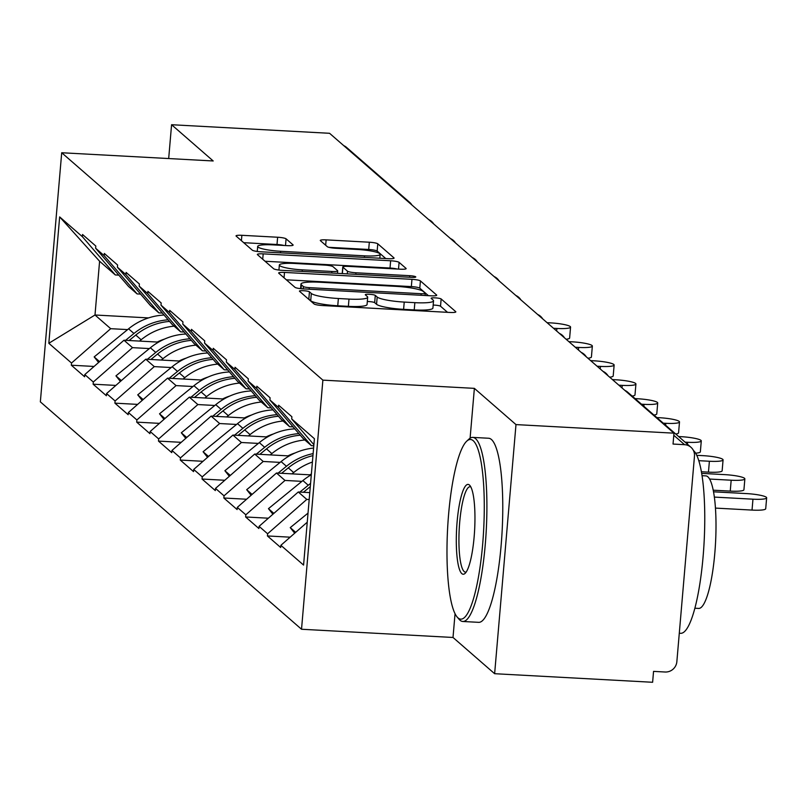 <?xml version="1.0" encoding="UTF-8"?>
<svg xmlns="http://www.w3.org/2000/svg" width="807" height="807" viewBox="0 0 807 807"><rect width="100%" height="100%" fill="white"/><g stroke="black" fill="none" stroke-linecap="round" stroke-linejoin="round"><path stroke-width="1.21" d="M303.523 290.712A5.064 0.767 4.9 0 0 299.437 291.115A5.064 0.767 4.9 0 0 299.528 291.287L314.094 303.967A7.243 1.1 4.9 0 0 322.548 305.54L450.003 312.46A7.243 1.1 4.9 0 0 455.844 311.885A7.243 1.1 4.9 0 0 455.713 311.653L441.147 298.963A5.064 0.767 4.9 0 0 435.225 297.864A5.064 0.767 4.9 0 0 431.14 298.267A5.064 0.767 4.9 0 0 431.231 298.429L433.117 300.073A23.161 3.5 4.9 0 1 433.541 300.819A23.161 3.5 4.9 0 1 414.848 302.665L404.226 302.08A23.161 3.5 4.9 0 1 377.182 297.037L375.295 295.392A5.064 0.767 4.9 0 0 369.374 294.293A5.064 0.767 4.9 0 0 365.289 294.696A5.064 0.767 4.9 0 0 365.379 294.858L367.266 296.502A23.161 3.5 4.9 0 1 367.679 297.248A23.161 3.5 4.9 0 1 348.987 299.084L338.375 298.509A23.161 3.5 4.9 0 1 311.32 293.466L309.444 291.821A5.064 0.767 4.9 0 0 303.523 290.712M447.522 312.319L440.521 306.226A5.064 0.767 4.9 0 0 434.61 305.127A5.064 0.767 4.9 0 0 433.167 305.086M433.541 300.819L432.915 308.082A23.161 3.5 4.9 0 1 414.223 309.918L403.601 309.343A23.161 3.5 4.9 0 1 376.556 304.3L374.67 302.655A5.064 0.767 4.9 0 0 368.749 301.556A5.064 0.767 4.9 0 0 367.316 301.505M286.082 238.822A7.243 1.1 4.9 0 0 277.628 237.238L241.868 235.301A7.243 1.1 4.9 0 0 236.027 235.876A7.243 1.1 4.9 0 0 236.158 236.108L252.329 250.19A7.243 1.1 4.9 0 0 260.782 251.774L388.238 258.684A7.243 1.1 4.9 0 0 394.078 258.109A7.243 1.1 4.9 0 0 393.957 257.877L377.777 243.795A7.243 1.1 4.9 0 0 369.324 242.221L326.129 239.871A7.243 1.1 4.9 0 0 320.288 240.446A7.243 1.1 4.9 0 0 320.419 240.678L327.339 246.71A7.243 1.1 4.9 0 0 335.793 248.284L357.219 249.454A19.358 2.925 4.9 0 1 380.178 254.296A19.358 2.925 4.9 0 1 364.552 255.839L280.644 251.28A19.358 2.925 4.9 0 1 257.685 246.438A19.358 2.925 4.9 0 1 273.301 244.894L287.292 245.651A7.243 1.1 4.9 0 0 293.133 245.076A7.243 1.1 4.9 0 0 293.002 244.844L286.082 238.822L285.496 245.56M455.047 613.723L453.009 637.469L494.63 673.704L515.986 424.593L474.375 388.359L322.881 380.137L61.705 152.745L213.199 160.966L171.578 124.722L329.569 133.296L673.976 433.167L673.038 444.052L684.578 444.687L673.795 435.286M515.986 424.593L673.976 433.167M284.498 272.423A7.243 1.1 4.9 0 0 278.657 272.998A7.243 1.1 4.9 0 0 278.788 273.23L294.969 287.312A7.243 1.1 4.9 0 0 303.422 288.896L430.877 295.806A7.243 1.1 4.9 0 0 436.718 295.231A7.243 1.1 4.9 0 0 436.587 294.999L420.407 280.917A7.243 1.1 4.9 0 0 411.963 279.333L284.498 272.423L284.044 277.8M273.654 268.751L257.473 254.669A7.243 1.1 4.9 0 1 257.342 254.437A7.243 1.1 4.9 0 1 263.183 253.862L390.638 260.772A7.243 1.1 4.9 0 1 399.092 262.356L406.012 268.378A7.243 1.1 4.9 0 1 406.143 268.62A7.243 1.1 4.9 0 1 400.302 269.195L348.614 266.391A7.243 1.1 4.9 0 0 342.773 266.966A7.243 1.1 4.9 0 0 342.904 267.198L347.494 271.192A7.243 1.1 4.9 0 0 355.948 272.776L409.764 275.691A5.064 0.767 4.9 0 1 415.776 276.962A5.064 0.767 4.9 0 1 411.681 277.366L282.107 270.335A7.243 1.1 4.9 0 1 273.654 268.751M322.881 380.137L301.525 629.248L40.35 401.856L61.705 152.745M94.066 366.449L71.329 365.218L84.604 376.768L84.785 374.589L123.965 340.241L158.565 342.118M71.329 365.218L71.52 363.039L48.824 343.278L59.657 216.912L82.354 236.673L82.536 234.494L95.811 246.044L95.619 248.223L104.143 255.637L104.325 253.459L117.6 265.009L117.408 267.188L125.932 274.612L126.114 272.433L139.379 283.983L139.197 286.162L147.711 293.577L147.903 291.398L161.168 302.948L160.986 305.127L169.5 312.551L169.692 310.372L182.957 321.922L182.775 324.101L191.289 331.516L191.481 329.337L204.746 340.887L204.554 343.066L213.078 350.49L213.26 348.311L226.535 359.861L226.343 362.04L234.867 369.455L235.049 367.276L248.324 378.826L248.132 381.005L256.656 388.429L256.838 386.25L270.103 397.801L269.921 399.979L278.445 407.394L278.627 405.215L291.892 416.765L291.71 418.944L314.407 438.705L303.573 565.082L280.876 545.32L307.245 522.2M290.157 537.18L267.42 535.949L280.685 547.499L280.876 545.32M267.42 535.949L267.611 533.77L259.087 526.346L298.267 491.988L309.777 492.613M268.368 518.205L245.631 516.974L258.896 528.524L259.087 526.346M245.631 516.974L245.822 514.795L237.298 507.381L276.478 473.023L311.078 474.899M246.579 499.24L223.842 498.01L237.117 509.56L237.298 507.381M223.842 498.01L224.033 495.831L215.509 488.406L254.699 454.048L289.289 455.935M224.79 480.266L202.053 479.035L215.328 490.585L215.509 488.406M202.053 479.035L202.244 476.856L193.72 469.442L232.91 435.084L267.5 436.96M203.011 461.301L180.274 460.071L193.539 471.621L193.72 469.442M180.274 460.071L180.455 457.892L171.941 450.467L211.121 416.109L245.721 417.996M181.222 442.327L158.485 441.096L171.75 452.646L171.941 450.467M158.485 441.096L158.666 438.917L150.152 431.503L189.332 397.145L223.932 399.021M159.433 423.362L136.696 422.132L149.961 433.682L150.152 431.503M136.696 422.132L136.877 419.953L128.363 412.528L167.543 378.17L202.143 380.057M137.644 404.388L114.907 403.157L128.172 414.707L128.363 412.528M114.907 403.157L115.098 400.978L106.574 393.564L145.754 359.206L180.354 361.082M115.855 385.423L93.118 384.193L106.383 395.743L106.574 393.564M93.118 384.193L93.309 382.014L84.785 374.589M140.579 294.101L137.099 293.909L128.575 286.495L95.619 248.223M123.965 340.241L132.489 347.656L149.396 348.574M137.099 293.909L104.143 255.637M93.309 382.014L132.489 347.656M162.368 313.066L158.888 312.884L150.364 305.46L117.408 267.188M145.754 359.206L154.278 366.62L171.185 367.538M158.888 312.884L125.932 274.612M115.098 400.978L154.278 366.62M184.157 332.04L180.667 331.848L172.153 324.434L139.197 286.162M167.543 378.17L176.067 385.595L192.964 386.513M180.667 331.848L147.711 293.577M136.877 419.953L176.067 385.595M205.946 351.005L202.456 350.823L193.942 343.399L160.986 305.127M189.332 397.145L197.856 404.559L214.753 405.477M202.456 350.823L169.5 312.551M158.666 438.917L197.856 404.559M227.725 369.979L224.245 369.788L215.731 362.373L182.775 324.101M211.121 416.109L219.635 423.534L236.542 424.452M224.245 369.788L191.289 331.516M180.455 457.892L219.635 423.534M249.514 388.944L246.034 388.762L237.51 381.338L204.554 343.066M232.91 435.084L241.424 442.498L258.331 443.416M246.034 388.762L213.078 350.49M202.244 476.856L241.424 442.498M271.303 407.918L267.823 407.727L259.299 400.312L226.343 362.04M254.699 454.048L263.213 461.473L280.12 462.391M267.823 407.727L234.867 369.455M224.033 495.831L263.213 461.473M293.092 426.883L289.612 426.701L281.088 419.277L248.132 381.005M276.478 473.023L285.002 480.437L301.909 481.355M289.612 426.701L256.656 388.429M245.822 514.795L285.002 480.437M313.792 445.797L311.401 445.666L302.877 438.251L269.921 399.979M298.267 491.988L306.791 499.412L309.192 499.543M311.401 445.666L278.445 407.394M267.611 533.77L306.791 499.412M494.63 673.704L652.621 682.278L653.549 671.384L665.099 672.009A11.066 10.703 131 0 0 676.851 661.7L694.474 456.167A11.066 10.703 131 0 0 684.578 444.687M313.893 444.707L291.71 418.944M171.578 124.722L168.683 158.545M343.742 145.643A11.066 10.703 -49 0 1 346.506 147.368L409.774 202.456A11.066 10.703 -49 0 0 407.01 200.731M453.009 637.469L301.525 629.248M118.79 275.126L115.31 274.945L99.594 261.256L94.994 315.002L110.7 328.681L127.607 329.599M148.528 317.908L94.994 315.002L48.824 343.278M115.31 274.945L82.354 236.673M99.594 261.256L59.657 216.912M71.52 363.039L110.7 328.681M474.375 388.359L470.098 438.201M308.113 298.751A5.064 0.767 4.9 0 1 308.819 299.084L310.705 300.729A23.161 3.5 4.9 0 0 337.75 305.772L338.375 298.509M367.679 297.248L367.064 304.511A23.161 3.5 4.9 0 1 348.372 306.347L337.75 305.772M428.396 295.675L419.791 288.18A7.243 1.1 4.9 0 0 411.338 286.596L286.354 279.817M303.371 286.535A5.064 0.767 4.9 0 0 309.293 287.645L421.173 293.718A5.064 0.767 4.9 0 0 425.259 293.314A5.064 0.767 4.9 0 0 425.168 293.143L423.181 291.418A23.161 3.5 4.9 0 0 396.136 286.364L319.663 282.218A23.161 3.5 4.9 0 0 300.971 284.064A23.161 3.5 4.9 0 0 301.384 284.81L303.371 286.535L303.17 288.876M265.039 261.256L390.023 268.035L390.638 260.772M396.994 269.013A7.243 1.1 4.9 0 0 390.023 268.035M294.979 263.475A19.358 2.925 4.9 0 0 279.353 265.019A19.358 2.925 4.9 0 0 302.312 269.861L331.879 271.465A7.243 1.1 4.9 0 0 337.719 270.89A7.243 1.1 4.9 0 0 337.588 270.658L332.988 266.653A7.243 1.1 4.9 0 0 324.535 265.079L294.979 263.475M385.766 258.553L377.151 251.058A7.243 1.1 4.9 0 0 368.698 249.474L328.812 247.315M283.983 245.479A7.243 1.1 4.9 0 0 277.003 244.501L243.724 242.695M752.033 510.085L752.961 499.19A16.957 2.562 4.9 0 0 766.65 497.838L765.712 508.733A16.957 2.562 -175.1 0 1 752.033 510.085L715.446 508.097M766.65 497.838A16.957 2.562 4.9 0 0 746.536 493.591L713.529 491.806M294.696 533.205L290.248 527.627L308.022 513.121M296.805 531.349L295.624 532.307L290.248 527.627M752.961 499.19L714.356 497.092M730.244 491.11L731.172 480.215A16.957 2.562 4.9 0 0 744.861 478.874L743.933 489.768A16.957 2.562 -175.1 0 1 730.244 491.11L713.217 490.192M744.861 478.874A16.957 2.562 4.9 0 0 724.747 474.627L701.687 473.376M310.07 486.823L303.402 492.27M272.907 514.23L268.459 508.662L302.877 480.568A60.464 58.528 131 0 1 311.31 474.768M299.881 492.078L308.254 485.249A60.464 58.528 -49 0 1 310.564 483.443M275.016 512.384L273.835 513.343L268.459 508.662M731.172 480.215L709.595 479.045M708.455 472.145L709.393 461.251A16.957 2.562 4.9 0 0 723.072 459.899L722.144 470.794A16.957 2.562 -175.1 0 1 708.455 472.145L701.404 471.762M723.072 459.899A16.957 2.562 4.9 0 0 702.968 455.652L696.754 455.319M312.4 462.048A60.464 58.528 131 0 0 293.657 472.539L288.281 467.858A60.464 58.528 -49 0 1 312.955 455.632M288.281 467.858L281.613 473.305M293.657 472.539L292.033 473.87M311.371 474.062A49.409 47.825 131 0 0 309.757 474.829M251.118 495.266L246.68 489.688L281.088 461.594A60.464 58.528 131 0 1 313.6 448.056M278.092 473.114L286.465 466.275A60.464 58.528 -49 0 1 313.126 453.615M253.227 493.41L252.056 494.368L246.68 489.688M709.393 461.251L698.791 460.676M687.433 444.203L687.604 442.276A16.957 2.562 4.9 0 0 701.283 440.935L700.355 451.829A16.957 2.562 -175.1 0 1 695.614 453.181M701.283 440.935A16.957 2.562 4.9 0 0 681.179 436.688L678.637 436.547M304.864 439.976A60.464 58.528 131 0 0 271.868 453.574L266.492 448.884A60.464 58.528 -49 0 1 300.275 435.225M266.492 448.884L259.824 454.331M271.868 453.574L270.244 454.896M295.17 452.939A49.409 47.825 131 0 0 287.978 455.854M229.329 476.291L224.891 470.723L259.299 442.629A60.464 58.528 131 0 1 294.787 428.86M256.313 454.139L264.676 447.31A60.464 58.528 -49 0 1 298.893 433.621M231.448 474.445L230.267 475.404L224.891 470.723M687.604 442.276L685.062 442.145M665.644 425.239L665.815 423.312A16.957 2.562 4.9 0 0 679.504 421.96L678.566 432.855A16.957 2.562 -175.1 0 1 675.731 434.015M679.504 421.96A16.957 2.562 4.9 0 0 659.39 417.713L656.848 417.582M283.075 421.012A60.464 58.528 131 0 0 250.079 434.6L244.703 429.919A60.464 58.528 -49 0 1 278.496 416.261M244.703 429.919L238.035 435.366M250.079 434.6L248.455 435.931M273.381 433.974A49.409 47.825 131 0 0 266.189 436.89M207.54 457.327L203.102 451.749L237.51 423.655A60.464 58.528 131 0 1 273.008 409.885M234.524 435.175L242.887 428.335A60.464 58.528 -49 0 1 277.104 414.647M209.659 455.471L208.478 456.429L203.102 451.749M665.815 423.312L663.273 423.171M643.865 406.264L644.026 404.337A16.957 2.562 4.9 0 0 657.715 402.996L656.777 413.89A16.957 2.562 -175.1 0 1 653.942 415.04M657.715 402.996A16.957 2.562 4.9 0 0 637.601 398.749L635.069 398.608M261.286 402.037A60.464 58.528 131 0 0 228.3 415.635L222.924 410.945A60.464 58.528 -49 0 1 256.707 397.286M222.924 410.945L216.256 416.392M228.3 415.635L226.666 416.957M251.592 415A49.409 47.825 131 0 0 244.4 417.915M185.761 438.352L181.313 432.784L215.731 404.69A60.464 58.528 131 0 1 251.219 390.921M212.735 416.2L221.108 409.371A60.464 58.528 -49 0 1 255.315 395.682M187.87 436.506L186.689 437.465L181.313 432.784M644.026 404.337L641.484 404.206M473.225 440.713A89.97 18.036 -86.9 0 0 466.718 441.187A89.97 18.036 -86.9 0 0 447.623 528.343A89.97 18.036 -86.9 0 0 457.176 617.052A89.97 18.036 -86.9 0 0 458.033 617.92A89.97 18.036 -86.9 0 0 482.667 544.15A89.97 18.036 -86.9 0 0 473.225 440.713M466.718 441.187L468.907 439.139A92.18 18.48 93.1 0 1 472.791 437.394A92.18 18.48 93.1 0 1 475.575 438.655A92.18 18.48 93.1 0 1 485.804 537.563A92.18 18.48 93.1 0 1 462.794 621.481A92.18 18.48 93.1 0 1 460.01 620.22A92.18 18.48 93.1 0 1 459.133 619.332L457.176 617.052M469.422 485.017A44.98 9.018 93.1 0 1 469.856 485.451A44.98 9.018 93.1 0 1 474.637 529.806A44.98 9.018 93.1 0 1 465.084 573.384A44.98 9.018 93.1 0 1 461.826 573.626A44.98 9.018 93.1 0 1 457.105 521.897A44.98 9.018 93.1 0 1 469.422 485.017M470.814 486.914A42.771 8.574 -86.9 0 0 470.108 486.732A42.771 8.574 -86.9 0 0 459.435 525.67A42.771 8.574 -86.9 0 0 464.186 571.558A42.771 8.574 -86.9 0 0 465.478 572.143A42.771 8.574 -86.9 0 0 466.194 572.032M693.384 450.427A92.18 18.48 93.1 0 1 693.435 450.477A92.18 18.48 93.1 0 1 703.664 549.385A92.18 18.48 93.1 0 1 680.664 633.303L679.292 633.223M702.05 475.686L705.843 475.888A66.366 13.305 93.1 0 1 707.85 476.796A66.366 13.305 93.1 0 1 715.214 548.003A66.366 13.305 93.1 0 1 698.65 608.428L694.857 608.226M472.791 437.394L488.659 438.251A92.18 18.48 93.1 0 1 491.443 439.512A92.18 18.48 93.1 0 1 501.672 538.42A92.18 18.48 93.1 0 1 478.672 622.338L462.794 621.481M622.015 387.925L622.237 385.373A16.957 2.562 4.9 0 0 635.926 384.021L634.988 394.916A16.957 2.562 -175.1 0 1 632.153 396.076M635.926 384.021A16.957 2.562 4.9 0 0 615.812 379.774L612.452 379.593M239.508 383.073A60.464 58.528 131 0 0 206.511 396.661L201.135 391.98A60.464 58.528 -49 0 1 234.918 378.322M201.135 391.98L194.467 397.427M206.511 396.661L204.887 397.992M229.813 396.035A49.409 47.825 131 0 0 222.611 398.951M163.972 419.388L159.524 413.809L193.942 385.716A60.464 58.528 131 0 1 229.43 371.946M190.946 397.236L199.319 390.396A60.464 58.528 -49 0 1 233.526 376.708M166.081 417.532L164.9 418.49L159.524 413.809M622.237 385.373L618.878 385.191M600.237 368.96L600.448 366.398A16.957 2.562 4.9 0 0 614.137 365.057L613.199 375.951A16.957 2.562 -175.1 0 1 609.688 377.192M614.137 365.057A16.957 2.562 4.9 0 0 594.023 360.81L590.663 360.628M217.719 364.098A60.464 58.528 131 0 0 184.722 377.696L179.346 373.005A60.464 58.528 -49 0 1 213.129 359.357M179.346 373.005L172.678 378.453M184.722 377.696L183.098 379.018M208.024 377.061A49.409 47.825 131 0 0 200.822 379.976M142.183 400.413L137.735 394.845L172.153 366.751A60.464 58.528 131 0 1 207.641 352.982M169.157 378.261L177.53 371.432A60.464 58.528 -49 0 1 211.737 357.743M144.292 398.567L143.111 399.526L137.735 394.845M600.448 366.398L597.089 366.217M578.448 349.986L578.659 347.434A16.957 2.562 4.9 0 0 592.348 346.082L591.42 356.976A16.957 2.562 -175.1 0 1 587.899 358.227M592.348 346.082A16.957 2.562 4.9 0 0 572.244 341.835L568.874 341.654M195.93 345.134A60.464 58.528 131 0 0 162.933 358.722L157.557 354.041A60.464 58.528 -49 0 1 191.34 340.383M157.557 354.041L150.889 359.488M162.933 358.722L161.309 360.053M186.235 358.096A49.409 47.825 131 0 0 179.033 361.011M120.394 381.449L115.946 375.87L150.364 347.777A60.464 58.528 131 0 1 185.852 334.007M147.368 359.297L155.741 352.457A60.464 58.528 -49 0 1 189.948 338.769M122.503 379.593L121.322 380.551L115.946 375.87M578.659 347.434L575.3 347.252M556.659 331.021L556.88 328.459A16.957 2.562 4.9 0 0 570.559 327.117L569.631 338.012A16.957 2.562 -175.1 0 1 566.111 339.253M570.559 327.117A16.957 2.562 4.9 0 0 550.455 322.871L547.085 322.689M174.141 326.159A60.464 58.528 131 0 0 141.144 339.757L135.768 335.066A60.464 58.528 -49 0 1 169.551 321.418M135.768 335.066L129.1 340.514M141.144 339.757L139.52 341.079M164.446 339.122A49.409 47.825 131 0 0 157.244 342.047M98.605 362.474L94.167 356.906L128.575 328.812A60.464 58.528 131 0 1 164.063 315.043M125.579 340.322L133.952 333.493A60.464 58.528 -49 0 1 168.169 319.804M100.714 360.628L99.543 361.586L94.167 356.906M556.88 328.459L553.511 328.278M690.913 447.239L627.644 392.152A11.066 10.703 131 0 0 624.89 390.427M310.705 300.729L311.32 293.466M348.372 306.347L348.987 299.084M374.67 302.655L375.295 295.392M376.556 304.3L377.182 297.037M403.601 309.343L404.226 302.08M414.223 309.918L414.848 302.665M440.521 306.226L441.147 298.963M308.819 299.084L309.444 291.821M411.338 286.596L411.963 279.333M419.791 288.18L420.407 280.917M309.152 289.199L309.293 287.645M421.032 295.271L421.173 293.718M301.051 288.704L301.384 284.81M262.719 259.239L263.183 253.862M398.517 269.094L399.092 262.356M342.36 273.603L342.904 267.198M347.272 273.866L347.494 271.192M355.816 274.33L355.948 272.776M409.633 277.255L409.764 275.691M302.181 271.424L302.312 269.861M331.738 273.028L331.879 271.465M280.503 252.843L280.644 251.28M364.411 257.393L364.552 255.839M325.665 245.247L326.129 239.871M368.698 249.474L369.324 242.221M377.151 251.058L377.777 243.795M241.404 240.678L241.868 235.301M277.003 244.501L277.628 237.238M308.254 485.249L302.877 480.568M286.465 466.275L281.088 461.594M264.676 447.31L259.299 442.629M242.887 428.335L237.51 423.655M221.108 409.371L215.731 404.69M199.319 390.396L193.942 385.716M177.53 371.432L172.153 366.751M155.741 352.457L150.364 347.777M133.952 333.493L128.575 328.812M627.644 392.152A11.066 11.066 0 0 0 624.81 390.356M608.024 375.739A11.066 11.066 0 0 0 603.021 371.381M586.235 356.775A11.066 11.066 0 0 0 581.232 352.417M564.446 337.8A11.066 11.066 0 0 0 559.443 333.442M542.667 318.836A11.066 11.066 0 0 0 537.654 314.478M520.878 299.861A11.066 11.066 0 0 0 515.875 295.503M499.089 280.897A11.066 11.066 0 0 0 494.086 276.539M477.3 261.922A11.066 11.066 0 0 0 472.297 257.564M455.511 242.957A11.066 11.066 0 0 0 450.508 238.6M433.722 223.983A11.066 11.066 0 0 0 428.719 219.635M411.933 205.018A11.066 11.066 0 0 0 409.774 202.456M425.067 295.493L425.259 293.314M300.577 288.654L300.971 284.064M342.208 273.593L342.773 266.966M278.919 270.052L279.353 265.019M337.508 273.341L337.719 270.89M257.251 251.441L257.685 246.438M379.835 258.23L380.178 254.296"/></g></svg>
